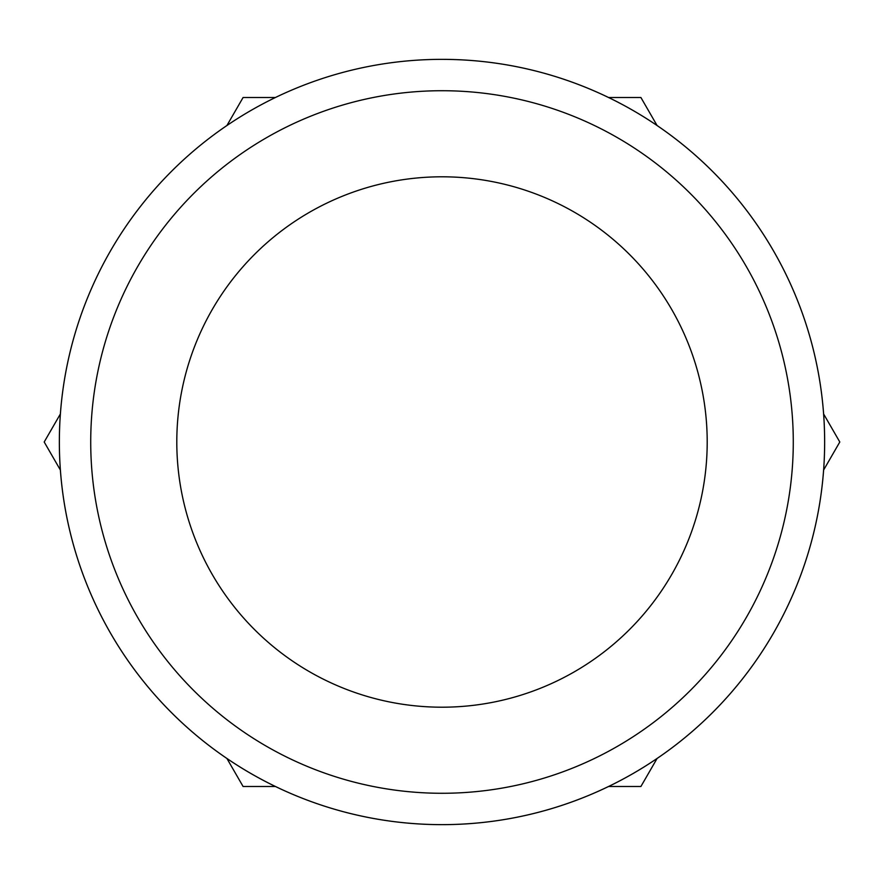 <?xml version="1.0" encoding="UTF-8"?>
<svg xmlns="http://www.w3.org/2000/svg" width="884" height="884" viewBox="0 0 884 884"><rect width="100%" height="100%" fill="white"/><g stroke="black" fill="none" stroke-linecap="round" stroke-linejoin="round"><path stroke-width="1.33" d="M442 59.35A382.65 382.65 0 0 0 59.35 442A382.65 382.65 0 0 0 442 824.65A382.65 382.65 0 0 0 824.65 442A382.65 382.65 0 0 0 442 59.35A382.639 382.639 0 0 0 59.361 442A382.639 382.639 0 0 0 442 824.639A382.639 382.639 0 0 0 824.639 442A382.639 382.639 0 0 0 442 59.361M60.377 470.023L44.2 442L60.377 413.977M823.623 413.977L839.8 442L823.623 470.023M608.546 97.494L640.9 97.494L657.077 125.517M657.077 758.483L640.9 786.506L608.546 786.506M275.454 786.506L243.1 786.506L226.923 758.483M226.923 125.517L243.1 97.494L275.454 97.494M442 90.72A351.279 351.279 0 0 1 793.279 442A351.279 351.279 0 0 1 442 793.279A351.279 351.279 0 0 1 90.72 442A351.279 351.279 0 0 1 442 90.72M442 707.2A265.2 265.2 0 0 0 707.2 442A265.2 265.2 0 0 0 442 176.8A265.2 265.2 0 0 0 176.8 442A265.2 265.2 0 0 0 442 707.2"/></g></svg>
